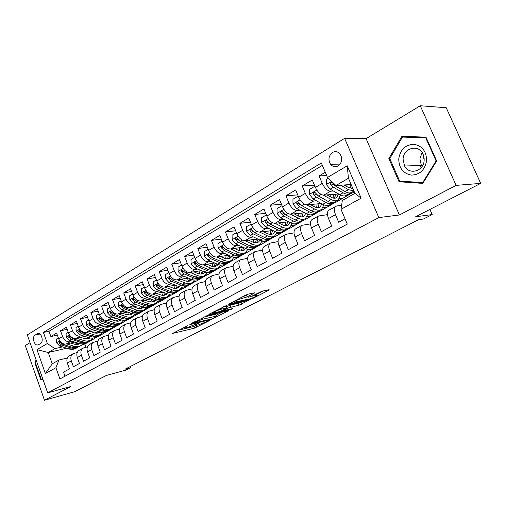 <?xml version="1.0" encoding="UTF-8"?>
<svg xmlns="http://www.w3.org/2000/svg" width="506" height="506" viewBox="0 0 506 506"><rect width="100%" height="100%" fill="white"/><g stroke="black" fill="none" stroke-linecap="round" stroke-linejoin="round"><path stroke-width="0.76" d="M187.486 325.731L172.635 333.422L194.462 328.154L209.775 320.456L198.643 324.852L195.62 325.466C195.031 325.402 195.48 324.972 196.973 324.182L198.662 323.075L187.644 327.49L184.5 328.128C183.899 328.059 184.336 327.635 185.816 326.844L187.486 325.731M332.436 152.496C328.539 155.823 327.939 159.776 330.627 164.368C332.822 166.828 335.339 167.334 338.166 165.892C341.999 162.761 342.695 158.884 340.26 154.273C338.021 151.547 335.408 150.952 332.436 152.496M254.044 293.316L254.556 292.803L248.269 294.119L245.688 295.099L229.186 303.942L250.559 299.248L253.013 298.312L268.876 290.147L269.122 289.679L262.197 291.152L252.791 295.675L252.285 296.168L256.884 295.257C258.863 295.169 252.013 298.432 248.914 299.065L234.17 302.234C232.14 302.322 239.072 299.002 242.279 298.363L247.143 296.895L254.044 293.316L253.885 292.923M30.037 342.651L25.3 345.528L44.477 400.252L74.679 391.714L106.399 375.439L125.811 370.12L130.643 367.666L125.033 369.197L418.607 219.693L423.427 219.016L432.2 214.563L429.929 209.433M456.121 185.367L420.258 105.748L366.091 138.631L399.392 214.98L456.121 185.367L480.7 183.381L415.603 216.783L432.2 214.563M399.392 214.98L378.83 217.586L47.691 392.865L27.311 334.902L344.624 138.359L378.83 217.586M44.477 400.252L70.865 386.476L47.691 392.865M207.043 315.63L189.839 324.605L211.141 319.558L228.585 310.697L207.043 315.63M209.339 314.081L227.213 305.105L248.572 300.387L239.079 305.162L228.206 307.996L223.437 310.678L232.57 308.616L230.793 309.533L209.275 314.466L208.889 314.523L209.339 314.081M420.258 105.748L446.235 107.746L480.7 183.381M325.263 172.23L319.103 175.911L326.674 175.55M333.372 191.002L330.608 191.205C327.452 190.933 324.669 188.321 322.259 183.368L315.421 187.403L312.297 179.991L302.246 186.006L314.511 185.24M316.364 200.774L313.644 201.008C310.463 200.781 307.686 198.232 305.327 193.355L298.704 197.264L295.656 189.952L285.922 195.784L297.718 194.892M299.894 210.237L297.218 210.502C294.005 210.325 291.247 207.833 288.932 203.032L282.512 206.815L279.533 199.604L270.103 205.253L281.456 204.26M283.929 219.414L281.292 219.712C278.06 219.572 275.308 217.137 273.038 212.406L266.82 216.075L263.911 208.965L254.765 214.436L265.707 213.355M268.452 228.314L265.852 228.63C262.601 228.541 259.863 226.157 257.636 221.495L251.602 225.05L248.762 218.035L239.888 223.348L250.445 222.185M253.436 236.953L250.875 237.289C247.611 237.238 244.885 234.91 242.697 230.306L236.846 233.759L234.063 226.833L225.455 231.988L235.644 230.774M238.864 245.334L236.34 245.695C233.057 245.676 230.344 243.399 228.2 238.864L222.52 242.216L219.8 235.379L211.438 240.382L221.286 239.117M224.715 253.474L222.229 253.848C218.934 253.867 216.233 251.64 214.12 247.168L208.605 250.419L205.948 243.671L197.827 248.535L207.346 247.225M210.977 261.387L208.516 261.773C205.215 261.823 202.526 259.641 200.452 255.233L195.095 258.389L192.489 251.729L184.601 256.453L193.811 255.113M197.618 269.072L195.196 269.477C191.882 269.553 189.206 267.421 187.169 263.063L181.964 266.137L179.415 259.559L171.743 264.151L180.667 262.791M184.639 276.548L182.242 276.959C178.922 277.073 176.265 274.979 174.26 270.685L169.2 273.67L166.702 267.174L159.238 271.64L167.884 270.255M172.008 283.822L169.643 284.239C166.322 284.378 163.678 282.329 161.705 278.091L156.784 280.994L154.336 274.575L147.075 278.92L155.456 277.522M159.725 290.893L157.391 291.323C154.064 291.488 151.433 289.476 149.498 285.295L144.703 288.123L142.306 281.779L135.241 286.01L143.369 284.6M147.771 297.781L145.462 298.217C142.135 298.407 139.517 296.434 137.613 292.304L132.945 295.055L130.592 288.793L123.717 292.911L131.611 291.494M136.127 304.485L133.843 304.935C130.516 305.143 127.917 303.208 126.045 299.128L121.497 301.81L119.195 295.618L112.496 299.628L120.162 298.217M124.792 311.019L122.534 311.468C119.207 311.702 116.62 309.805 114.773 305.776L110.352 308.388L108.088 302.272L101.561 306.181L109.011 304.764M113.742 317.382L111.516 317.844C108.189 318.097 105.615 316.231 103.8 312.253L99.486 314.795L97.266 308.749L90.909 312.556L98.145 311.146M102.977 323.587L100.77 324.049C97.449 324.321 94.894 322.493 93.104 318.565L88.898 321.044L86.722 315.067L80.517 318.78L87.563 317.37M92.478 329.634L90.296 330.102C86.981 330.393 84.439 328.596 82.674 324.713L78.575 327.129L76.438 321.221L70.391 324.846L77.241 323.442M82.244 335.535L80.087 336.009C76.773 336.319 74.243 334.555 72.51 330.715L68.512 333.068L66.406 327.23L60.511 330.76L62.592 336.566C64.3 340.361 66.811 342.094 70.119 341.765L72.257 341.284M67.178 329.362L60.511 330.76M64.996 376.198L63.547 372.131L69.436 368.925L67.349 363.074C66.406 359.987 66.925 357.641 68.905 356.041L69.569 355.674M77.266 352.492L72.851 353.827C70.878 355.427 70.359 357.78 71.308 360.886L73.414 366.755L79.455 363.466L77.323 357.552C76.368 354.428 76.874 352.068 78.847 350.468L79.505 350.095M87.437 346.844L82.889 348.198C80.922 349.798 80.416 352.17 81.384 355.307L83.528 361.246L89.72 357.875L87.551 351.891C86.57 348.735 87.07 346.351 89.037 344.75L89.695 344.377M97.873 341.05L93.186 342.423C91.219 344.023 90.726 346.414 91.712 349.589L93.901 355.598L100.245 352.138L98.037 346.091C97.038 342.891 97.519 340.494 99.486 338.887L100.144 338.514M108.581 335.111L103.736 336.496C101.776 338.109 101.301 340.513 102.307 343.726L104.533 349.804L111.048 346.256L108.796 340.133C107.778 336.901 108.246 334.485 110.2 332.872L110.858 332.505M119.561 329.014L114.565 330.424C112.61 332.037 112.149 334.46 113.18 337.711L115.444 343.859L122.129 340.222L119.84 334.023C118.796 330.753 119.245 328.318 121.193 326.705L121.851 326.338M130.839 322.765L125.671 324.194C123.73 325.801 123.281 328.249 124.337 331.538L126.645 337.761L133.508 334.023L131.168 327.749C130.105 324.447 130.542 321.987 132.477 320.374L133.129 320.007M142.42 316.351L137.075 317.793C135.14 319.406 134.71 321.873 135.791 325.194L138.144 331.493L145.19 327.654L142.806 321.31C141.718 317.964 142.135 315.485 144.058 313.872L144.71 313.505M154.317 309.767L148.783 311.222C146.86 312.834 146.449 315.327 147.55 318.685L149.953 325.061L157.195 321.12L154.76 314.694C153.647 311.31 154.045 308.812 155.962 307.199L156.607 306.832M166.544 303.005L160.807 304.473C158.897 306.086 158.511 308.597 159.637 312L162.084 318.451L169.529 314.403L167.043 307.895C165.905 304.473 166.284 301.949 168.182 300.336L168.827 299.976M179.111 296.061L173.166 297.541C171.275 299.154 170.901 301.684 172.053 305.124L174.557 311.658L182.204 307.496L179.674 300.906C178.504 297.439 178.858 294.897 180.75 293.284L181.388 292.93M192.033 288.92L185.873 290.412C183.994 292.025 183.64 294.574 184.823 298.059L187.378 304.675L195.246 300.393L192.66 293.72C191.458 290.21 191.799 287.648 193.665 286.035L194.304 285.681M205.335 281.583L198.934 283.082C197.074 284.695 196.745 287.263 197.954 290.792L200.566 297.49L208.655 293.082L206.018 286.326C204.791 282.772 205.101 280.191 206.954 278.585L207.586 278.224M219.028 274.037L212.375 275.542C210.534 277.149 210.23 279.736 211.47 283.309L214.133 290.102L222.463 285.561L219.768 278.717C218.51 275.119 218.794 272.513 220.629 270.912L221.255 270.558M233.127 266.276L226.207 267.775C224.386 269.382 224.107 271.994 225.379 275.612L228.098 282.493L236.681 277.819L233.924 270.881C232.633 267.238 232.893 264.613 234.702 263.012L235.328 262.665M247.655 258.294L240.451 259.787C238.649 261.387 238.402 264.018 239.705 267.68L242.488 274.657L251.324 269.837L248.503 262.81C247.181 259.116 247.415 256.472 249.199 254.879L249.819 254.531M262.633 250.072L255.119 251.558C253.348 253.152 253.126 255.802 254.461 259.515L257.307 266.58L266.422 261.615L263.531 254.493C262.178 250.755 262.374 248.085 264.138 246.498L264.746 246.156M278.079 241.609L270.236 243.07C268.49 244.664 268.3 247.333 269.673 251.096L272.589 258.256L281.981 253.139L279.027 245.922C277.636 242.127 277.8 239.439 279.533 237.858L280.134 237.516M294.024 232.886L285.82 234.329C284.106 235.91 283.955 238.604 285.359 242.412L288.344 249.673L298.034 244.398L295.011 237.074C293.575 233.234 293.714 230.521 295.409 228.946L296.004 228.617M310.482 223.905L301.899 225.303C300.216 226.878 300.096 229.597 301.544 233.456L304.599 240.818L314.599 235.372L311.506 227.947C310.033 224.05 310.127 221.324 311.791 219.756L312.373 219.427M327.483 214.645L318.489 215.999C316.845 217.561 316.762 220.3 318.249 224.215L321.38 231.678L331.708 226.049L328.533 218.522C327.021 214.576 327.078 211.824 328.704 210.268L329.279 209.946M316.8 190.028L309.406 194.367L309.387 189.484L314.416 186.512L315.428 187.422C317.812 192.324 320.589 194.911 323.758 195.164L338.609 193.988M350.266 193.064L352.518 192.887L354.301 191.882M298.704 197.264C301.051 202.109 303.815 204.639 307.015 204.841L321.361 203.52M333.89 202.362L336.104 202.16L352.024 192.925M339.311 198.769L342.606 198.485M282.512 206.815C284.808 211.59 287.572 214.057 290.786 214.221L304.669 212.773M318.103 211.369L320.178 211.154L335.604 202.204M322.853 207.947L326.49 207.586M266.82 216.075C269.078 220.78 271.823 223.19 275.062 223.31L288.502 221.761M302.525 220.135L304.72 219.882L319.672 211.204M306.883 216.865L310.848 216.423M251.602 225.05C253.816 229.692 256.555 232.052 259.812 232.127L272.835 230.489M287.49 228.642L289.704 228.364L304.207 219.946M291.386 225.524L295.656 224.999M236.846 233.759C239.015 238.332 241.735 240.641 245.012 240.679L257.643 238.971M272.886 236.903L275.119 236.599L289.192 228.427M276.333 233.936L280.9 233.336M222.52 242.216C224.651 246.726 227.358 248.977 230.647 248.984L242.905 247.213M258.692 244.936L260.938 244.607L274.6 236.675M261.716 242.115L266.561 241.432M208.605 250.419C210.705 254.866 213.399 257.08 216.695 257.048L228.604 255.226L227.555 258.895M244.993 252.728L247.156 252.393L260.419 244.683M247.51 250.072L252.627 249.306M195.095 258.389C197.15 262.778 199.838 264.942 203.14 264.878L214.721 263.025M231.546 260.324L233.747 259.97L246.631 252.475M233.702 257.807L239.066 256.966M181.964 266.137C183.988 270.47 186.657 272.589 189.971 272.494L201.23 270.602M218.364 267.731L220.698 267.339L233.222 260.052M220.274 265.34L221.514 265.131M223.374 264.828L225.878 264.417M169.2 273.67C171.186 277.939 173.843 280.02 177.163 279.9L188.118 277.984M205.493 274.948L207.998 274.511L220.167 267.427M190.18 272.462L197.707 275.606C200.61 276.769 203.083 276.649 205.113 275.251L207.226 272.664M210.831 272.045L213.039 271.665M156.784 280.994C158.739 285.213 161.376 287.244 164.703 287.098L175.373 285.169M192.931 281.987L195.632 281.5L207.466 274.606M198.333 279.122L200.54 278.724M144.703 288.123C146.626 292.285 149.251 294.277 152.578 294.106L162.976 292.158M180.686 288.844L183.583 288.3L195.095 281.595M173.855 288.281L174.602 288.148M168.795 272.626L165.449 274.606L165.563 278.869L169.036 282.626L178.637 286.472C181.534 287.579 184.013 287.433 186.063 286.023L188.365 285.599M132.945 295.055C134.843 299.166 137.449 301.127 140.776 300.925L150.908 298.97M168.738 295.529L171.844 294.935L183.045 288.401M161.553 295.15L162.685 294.935M174.19 292.74L176.499 292.304M121.497 301.81C123.363 305.871 125.956 307.787 129.283 307.566L139.169 305.611M157.094 302.05L160.396 301.399L171.306 295.036M149.593 301.842L151.085 301.551M162.628 299.286L164.943 298.831M110.352 308.388C112.187 312.398 114.767 314.283 118.094 314.036L127.733 312.075M145.734 308.413L149.238 307.699L159.858 301.506M137.955 308.363L139.776 307.996M151.402 305.656L153.666 305.2M99.486 314.795C101.295 318.755 103.856 320.608 107.183 320.342L116.595 318.382M134.653 314.618L138.353 313.846L148.701 307.812M126.626 314.719L128.752 314.283M140.459 311.867L142.673 311.405M88.898 321.044C90.682 324.953 93.23 326.768 96.551 326.49L105.741 324.529M123.843 320.677L127.733 319.849L137.815 313.96M115.589 320.918L118.006 320.412M129.688 317.945L131.952 317.464M78.575 327.129C80.334 331 82.864 332.784 86.184 332.48L95.166 330.532M113.3 326.585L117.367 325.7L127.196 319.963M104.843 326.965L107.519 326.389M119.157 323.878L121.484 323.378M68.512 333.068C70.239 336.895 72.756 338.647 76.071 338.324L84.85 336.382M103.003 332.36L103.471 332.252M104.344 332.062L107.247 331.417L116.829 325.82M94.363 332.866L97.291 332.221M109.043 329.634L111.269 329.147M38.513 344.744L40.575 343.511C43.712 341.942 41.903 333.517 38.418 333.479L35.085 335.035C31.96 336.661 33.826 345.079 37.311 345.041L38.513 344.744M327.496 177.486L347.224 165.791L361.132 198.143L341.012 209.32L342.328 200.458L354.934 193.362L348.451 178.251L335.959 185.5L327.496 177.486L321.323 162.957L43.408 332.429L47.336 343.504L54.895 348.64L62.51 346.907M341.012 209.32L347.299 224.12L59.917 378.937L55.932 367.71L45.395 373.561L36.97 349.646L47.336 343.504M341.588 205.442L336.844 205.91L328.704 210.268M84.148 338.622L87.304 337.913M99.056 335.282L101.289 334.782L97.367 336.996L95.027 337.527M322.347 165.367L48.993 331.278L50.866 336.534L56.621 333.087L58.69 338.862C60.391 342.644 62.896 344.365 66.204 344.029L74.787 342.094M335.623 206.385C334.011 207.934 333.973 210.692 335.503 214.664L338.704 222.242L345.035 218.788M72.51 330.715L70.391 324.846M82.674 324.713L80.517 318.78M93.104 318.565L90.909 312.556M103.8 312.253L101.561 306.181M114.773 305.776L112.496 299.628M126.045 299.128L123.717 292.911M137.613 292.304L135.241 286.01M149.498 285.295L147.075 278.92M161.705 278.091L159.238 271.64M174.26 270.685L171.743 264.151M187.169 263.063L184.601 256.453M200.452 255.233L197.827 248.535M214.12 247.168L211.438 240.382M228.2 238.864L225.455 231.988M242.697 230.306L239.888 223.348M257.636 221.495L254.765 214.436M273.038 212.406L270.103 205.253M288.932 203.032L285.922 195.784M305.327 193.355L302.246 186.006M322.259 183.368L319.103 175.911M335.959 185.5L351.139 184.513M74.186 344.244L77.557 343.473M89.246 340.81L91.548 340.285L84.863 344.061L82.048 344.712M54.895 348.64L48.234 352.505L52.238 363.814L58.955 360.038L55.932 367.71M66.773 348.236L48.234 352.505L36.97 349.646M67.336 358.008L58.955 360.038M366.091 138.631L344.624 138.359M130.643 367.666L130.232 366.546M84.863 344.061L85.995 347.179M101.289 334.782L106.709 331.538M91.548 340.285L96.823 337.123M91.491 340.133L89.707 340.538M57.361 335.149L50.866 336.534M48.993 331.278L43.408 332.429M101.238 334.63L99.448 335.029M111.212 328.995L109.498 329.368M121.427 323.22L119.745 323.581M131.889 317.306L130.143 317.673M142.616 311.247L140.87 311.607M153.609 305.036L151.933 305.377M164.88 298.666L163.166 299.002M176.436 292.139L174.665 292.474M188.302 285.435L186.531 285.763M200.471 278.559L198.713 278.869M212.969 271.494L211.306 271.779M225.809 264.24L224.139 264.518M238.996 256.789L236.928 257.111M235.429 257.352L233.797 257.605M252.551 249.129L247.605 249.869M266.491 241.254L261.817 241.912M280.83 233.152L276.44 233.728M295.58 224.816L291.494 225.315M310.766 216.233L307.003 216.657M326.408 207.397L322.98 207.738M342.524 198.289L339.444 198.561M340.418 195.411L340.81 195.183M52.238 363.814L45.395 373.561M347.224 165.791L348.451 178.251M361.132 198.143L354.934 193.362M36.103 359.911L34.87 362.834L40.676 379.367L43.225 380.17M425.963 137.132L401.922 136.342L388.848 158.549L399.032 181.743L422.801 183.381L436.665 160.99L425.963 137.132M41.732 379.095L40.676 379.367M35.565 362.663L34.87 362.834M406.508 136.493L406.128 137.126M403.586 181.325L423.174 182.78M403.643 181.445L399.032 181.743M389.822 158.53L388.848 158.549M178.51 330.178L193.823 326.49L196.714 325.314M216.132 315.27L222.172 312.145M192.9 323.144L211.578 318.982L215.018 317.433C216.6 316.598 217.074 316.149 216.448 316.086L202.526 319.242L192.9 323.144L192.748 322.739M215.923 314.745L215.777 314.371L214.601 314.542L215.271 316.263M203.551 317.098L214.601 314.542M242.241 301.772L240.818 302.506L241.501 304.239M226.568 306.731L229.971 305.308L240.818 302.506M221.723 309.084C218.548 309.748 211.944 312.879 213.823 312.816L219.794 311.538L226.561 308.369L227.03 307.914L226.675 307.964L221.723 309.084L221.242 307.863M226.384 306.275L225.98 306.193L226.675 307.964M223.279 306.8L225.98 306.193M243.86 296.054L248.288 294.119M248.206 297.294L252.209 295.972M256.529 294.378L263.164 290.95M58.361 337.938L56.362 339.121L56.527 342.828L59.733 346.041L69.025 348.938C71.839 349.76 74.319 349.463 76.457 348.039L77.121 347.666M76.944 344.561L77.747 343.036M66.722 343.916L73.882 346.167C76.703 347.008 79.176 346.718 81.314 345.288L82.927 343.776M70.467 343.068L75.773 344.548L77.93 344.415L79.853 343.65M80.138 345.952L79.461 346.338C77.323 347.761 74.85 348.058 72.029 347.224L62.725 344.308L59.272 341.594L58.936 342.904L61.568 344.978L70.865 347.888C73.68 348.716 76.153 348.425 78.291 347.002M78.86 343.391L78.063 344.39M78.721 344.188L79.398 343.542M42.985 379.487L41.106 378.899L35.477 362.878L36.388 360.721M424.136 160.484L424.142 158.473M398.741 159.036C399 168.264 403.257 173.621 411.517 175.12C419.999 174.69 425.034 169.801 426.621 160.459C426.33 150.99 421.972 145.595 413.554 144.267C405.097 144.95 400.164 149.871 398.741 159.036M403.067 159.181L404.579 166.019C409.202 175.392 423.838 171.287 424.154 160.257L423.149 154.368C419.006 143.774 403.244 147.784 403.067 159.181M422.118 152.508L419.891 158.776L421.359 165.399L422.048 166.468M426.286 137.853L425.748 137.847L436.109 160.946L422.687 182.628L399.658 181.053L389.791 158.58L402.466 137.069L426.261 137.79M436.64 160.927L436.109 160.946M423.294 182.584L422.687 182.628M402.466 137.069L425.748 137.847M68.177 332.132L66.071 333.378L66.229 337.135L69.461 340.399L78.791 343.372C81.618 344.219 84.097 343.935 86.229 342.511L86.937 342.107M86.741 338.938L87.563 337.268M76.57 338.217L83.762 340.538C86.596 341.398 89.075 341.12 91.206 339.697L92.864 338.116M80.315 337.388L86.153 338.944L89.853 337.957M90.03 340.361L89.309 340.766C87.177 342.195 84.698 342.473 81.864 341.62L72.529 338.622L69.05 335.87L68.689 337.198L71.34 339.311L80.675 342.296C83.503 343.15 85.982 342.866 88.114 341.442L88.12 341.436M88.752 337.66L87.899 338.773M88.575 338.577L89.328 337.831M78.234 326.187L76.014 327.496L76.172 331.303L79.429 334.611L88.797 337.673C91.63 338.546 94.11 338.267 96.241 336.844L97 336.414M96.779 333.169L97.62 331.348M86.659 332.379L93.888 334.77C96.728 335.655 99.214 335.383 101.339 333.96L103.041 332.309M90.41 331.563L93.958 332.739C96.285 333.473 98.335 333.264 100.093 332.119L99.195 332.619M100.169 334.624L99.391 335.061C97.266 336.484 94.786 336.756 91.947 335.876L82.573 332.79L79.075 330.001L78.689 331.354L81.352 333.498L90.726 336.572C93.559 337.451 96.045 337.179 98.17 335.75L98.196 335.737M98.885 331.772L97.974 333.024M98.67 332.828L99.505 331.968M88.55 320.083L86.21 321.468L86.362 325.326L89.651 328.685L99.049 331.828C101.896 332.727 104.375 332.467 106.5 331.038L107.31 330.582M107.063 327.262L107.917 325.276M97.007 326.395L104.268 328.849C107.12 329.767 109.606 329.507 111.725 328.084L113.471 326.357M100.757 325.592L104.325 326.806C106.703 327.572 108.777 327.357 110.542 326.168L110.586 326.136M110.555 328.748L109.732 329.21C107.614 330.633 105.128 330.892 102.275 329.988L92.87 326.819L89.353 323.985L88.936 325.358L91.618 327.54L101.023 330.703C103.869 331.607 106.355 331.348 108.48 329.918L108.518 329.893M109.264 325.737L108.297 327.129M109.018 326.933L109.928 325.959M99.132 313.828L96.665 315.282L96.817 319.197L100.125 322.607L109.555 325.839C112.414 326.762 114.9 326.515 117.012 325.092L117.873 324.605M117.607 321.202L118.455 319.033M107.614 320.254L114.913 322.784C117.771 323.726 120.257 323.486 122.37 322.063L124.16 320.254M111.364 319.469L114.957 320.722C117.341 321.512 119.416 321.31 121.174 320.121L121.345 319.994M121.206 322.72L120.327 323.214C118.214 324.643 115.729 324.884 112.87 323.948L103.426 320.69L99.891 317.819L99.448 319.216L102.142 321.436L111.586 324.681C114.445 325.611 116.93 325.371 119.043 323.941L119.1 323.903M119.897 319.539L118.878 321.082M119.625 320.893L120.611 319.786M109.985 307.408L107.392 308.945L107.531 312.904L110.871 316.37L120.339 319.697C123.198 320.646 125.684 320.412 127.797 318.995L128.707 318.476M128.41 314.985L129.258 312.626M118.493 313.954L125.83 316.566C128.695 317.534 131.187 317.306 133.287 315.883L135.121 313.992M122.243 313.195L125.861 314.485C128.252 315.295 130.327 315.105 132.079 313.916L132.37 313.695M132.123 316.541L131.193 317.072C129.087 318.489 126.601 318.723 123.736 317.762L114.261 314.409L110.706 311.494L110.226 312.91L112.946 315.168L122.414 318.508C125.279 319.469 127.765 319.235 129.878 317.819L129.947 317.762M130.795 313.176L129.732 314.884M130.497 314.7L131.56 313.454M121.13 300.817L118.398 302.436L118.537 306.453L121.895 309.976L131.396 313.391C134.267 314.378 136.753 314.156 138.853 312.733L139.827 312.183M139.492 308.597L140.32 306.035M129.662 307.496L137.031 310.184C139.909 311.177 142.395 310.969 144.488 309.545L146.367 307.566M133.407 306.75L137.044 308.084C139.447 308.919 141.516 308.742 143.261 307.553L143.679 307.231M143.331 310.203L142.338 310.766C140.238 312.183 137.752 312.398 134.881 311.405L125.374 307.958L121.807 304.998L121.288 306.44L124.027 308.742L133.527 312.177C136.399 313.163 138.884 312.948 140.984 311.532L141.073 311.462M141.965 306.642L140.864 308.527M141.655 308.344L142.787 306.946M132.572 294.049L129.694 295.751L129.827 299.83L133.217 303.41L142.743 306.927C145.62 307.939 148.106 307.737 150.193 306.32L151.231 305.732M150.864 302.044L151.661 299.255M141.123 300.861L148.524 303.632C151.408 304.656 153.894 304.46 155.981 303.043L157.904 300.962M144.868 300.14L148.524 301.513C150.933 302.373 153.002 302.215 154.741 301.026L155.279 300.589M154.823 303.701L153.773 304.296C151.686 305.713 149.2 305.909 146.316 304.89L136.784 301.336L133.204 298.331L132.648 299.805L135.399 302.139L144.931 305.681C147.809 306.699 150.295 306.497 152.382 305.08L152.496 305.004M153.413 299.919L152.281 302M153.097 301.823L154.298 300.26M144.318 287.104L141.294 288.894L141.421 293.031L144.836 296.668L154.387 300.292C157.277 301.336 159.757 301.146 161.838 299.729L162.932 299.109M162.527 295.314L163.28 292.278M152.894 294.049L160.326 296.908C163.217 297.964 165.702 297.787 167.777 296.371L169.75 294.176M156.632 293.347L160.313 294.77C162.723 295.656 164.792 295.51 166.518 294.328L167.182 293.765M166.626 297.022L165.513 297.654C163.432 299.071 160.952 299.248 158.062 298.198L148.505 294.543L144.906 291.494L144.305 292.987L147.082 295.365L156.632 299.008C159.523 300.058 162.009 299.875 164.083 298.458L164.216 298.369M165.152 293.012L164.001 295.295M164.848 295.125L166.113 293.385M156.392 279.963L153.204 281.848L153.324 286.048L156.771 289.742L166.347 293.474C169.244 294.549 171.724 294.378 173.792 292.968L174.956 292.31M174.5 288.388L175.184 285.201M164.981 287.047L172.451 289.995C175.348 291.089 177.827 290.931 179.889 289.521L181.907 287.206M168.713 286.371L172.419 287.844C174.836 288.755 176.898 288.622 178.618 287.446L179.402 286.75M178.744 290.166L177.562 290.836C175.5 292.247 173.02 292.411 170.124 291.323L160.535 287.56L156.93 284.461L156.284 285.979L159.074 288.407L168.656 292.158C171.553 293.24 174.032 293.075 176.094 291.665L176.246 291.557M177.195 285.896L176.037 288.414M176.91 288.249L178.232 286.314M186.79 281.273L187.397 278.11M177.404 279.856L184.905 282.898C187.808 284.024 190.281 283.885 192.324 282.481L194.393 280.039M181.129 279.204L184.854 280.722C187.277 281.671 189.339 281.551 191.04 280.375L191.951 279.54M191.192 283.126L189.94 283.834C187.89 285.239 185.411 285.384 182.508 284.264L172.907 280.381L169.295 277.244L168.599 278.781L171.401 281.254L181.009 285.118C183.906 286.238 186.385 286.092 188.434 284.682L188.605 284.555M189.554 278.578L188.39 281.336M189.301 281.184L190.667 279.034M170.541 278.528L168.599 278.781M181.553 265.081L178.036 267.168L178.137 271.488L181.641 275.315L191.262 279.28C194.165 280.419 196.638 280.292 198.675 278.888L199.978 278.155M199.415 273.955L199.94 270.824M193.887 271.836L197.637 273.411C200.06 274.385 202.122 274.284 203.81 273.113L204.841 272.12M203.981 275.89L202.653 276.637C200.623 278.041 198.15 278.161 195.246 277.01L185.62 273.006L182.008 269.818L181.249 271.38L184.076 273.904L193.697 277.889C196.606 279.04 199.073 278.914 201.11 277.516L201.306 277.37M202.236 271.033L201.091 274.069M202.027 273.929L203.437 271.539M183.444 271.361L181.249 271.38M194.677 257.326L190.977 259.515L191.072 263.904L194.601 267.794L204.241 271.88C207.15 273.063 209.617 272.955 211.635 271.558L213.02 270.773M212.387 266.422L212.824 263.329M203.311 264.853L210.863 268.104C213.779 269.306 216.239 269.205 218.25 267.813L220.395 265.074M207.011 264.258L210.781 265.89C213.203 266.896 215.259 266.814 216.935 265.65L218.086 264.48M217.131 268.446L215.727 269.243C213.709 270.634 211.249 270.735 208.339 269.546L198.694 265.422L195.082 262.19C194.165 262.171 193.893 262.696 194.266 263.771L197.106 266.339L206.745 270.451C209.655 271.64 212.122 271.539 214.139 270.141L214.354 269.976M215.246 263.253L214.139 266.586M215.113 266.466L216.543 263.822M196.676 263.923L196.132 263.481L194.266 263.771M208.181 249.338L204.285 251.64L204.38 256.099L207.934 260.059L217.586 264.277C220.502 265.492 222.956 265.41 224.961 264.018L226.422 263.19M225.72 258.661L226.068 255.619M216.821 257.029L224.405 260.388C227.32 261.627 229.775 261.551 231.767 260.173L233.949 257.257M220.502 256.466L224.297 258.155C226.726 259.192 228.769 259.129 230.432 257.971L231.697 256.612M230.654 260.799L229.167 261.64C227.175 263.025 224.715 263.101 221.799 261.874L212.147 257.617L208.542 254.341C207.574 254.29 207.277 254.828 207.65 255.947L210.509 258.566L220.167 262.804C223.083 264.031 225.537 263.949 227.536 262.563L227.776 262.38M228.567 258.787L230.009 255.859M210.262 256.238L209.509 255.669L207.65 255.947M222.083 241.115L217.991 243.538L218.073 248.066L221.653 252.102L231.318 256.447C234.234 257.706 236.688 257.649 238.668 256.264L240.211 255.391M239.42 250.66L239.68 247.681M230.723 248.971L238.332 252.45C241.254 253.727 243.696 253.683 245.669 252.304L247.883 249.205M234.392 248.44L238.206 250.198C240.635 251.267 242.671 251.223 244.316 250.072L245.688 248.503M244.569 252.924L242.994 253.816C241.02 255.195 238.573 255.245 235.657 253.98L225.992 249.584L222.393 246.264C221.375 246.182 221.052 246.719 221.432 247.889L224.31 250.559L233.974 254.935C236.89 256.2 239.338 256.144 241.318 254.765L241.577 254.562M242.317 247.301L241.349 250.976M242.412 250.887L243.848 247.649M224.221 248.307L223.279 247.63L221.432 247.889M236.397 232.652L232.096 235.195L232.172 239.8L235.783 243.905L245.454 248.395C248.37 249.692 250.812 249.66 252.766 248.288L254.404 247.364M253.512 242.406L253.683 239.509M245.037 240.679L252.677 244.278C255.593 245.6 258.028 245.574 259.976 244.208L262.216 240.894M248.686 240.186L252.519 242.001C254.954 243.108 256.985 243.089 258.604 241.944L260.078 240.135M258.889 244.828L257.225 245.764C255.271 247.137 252.836 247.162 249.92 245.853L240.242 241.311L236.669 237.953C235.594 237.826 235.246 238.37 235.619 239.591L238.509 242.317L248.187 246.839C251.102 248.149 253.538 248.117 255.492 246.745L255.783 246.517M256.415 239.136L255.543 242.817M256.65 242.76L258.06 239.167M238.598 240.135L237.459 239.351L235.619 239.591M251.235 224.133L246.624 226.606L246.688 231.28L250.331 235.461L260.008 240.103C262.924 241.444 265.353 241.438 267.282 240.072L269.015 239.098M268.009 233.892L268.085 231.084M265.852 228.63L259.812 232.127L267.446 235.859C270.362 237.225 272.785 237.232 274.701 235.878L276.965 232.324M263.405 231.672L267.269 233.563C269.698 234.708 271.716 234.714 273.316 233.576L274.885 231.501M273.632 236.485L271.874 237.478C269.945 238.838 267.522 238.838 264.606 237.478L254.929 232.792L251.374 229.395C250.242 229.218 249.863 229.768 250.236 231.046L253.145 233.829L262.823 238.497C265.739 239.85 268.161 239.844 270.09 238.484L270.413 238.231M270.925 230.73L270.153 234.411M271.317 234.386L272.658 230.508M253.436 231.742L252.064 230.825L250.236 231.046M266.535 215.379L266.175 215.037L261.596 217.751L261.653 222.507L265.321 226.764L274.998 231.558C277.914 232.95 280.324 232.969 282.234 231.615L284.062 230.584M282.917 225.088L282.911 222.406M274.979 223.317L282.664 227.188C285.58 228.604 287.984 228.636 289.875 227.295L292.145 223.469M278.578 222.906L282.462 224.866C284.891 226.055 286.896 226.081 288.471 224.955L290.115 222.583M288.818 227.89L286.959 228.946C285.061 230.287 282.652 230.262 279.736 228.857L270.059 224.013L266.542 220.584C265.34 220.344 264.929 220.894 265.296 222.242L268.218 225.081L277.895 229.907C280.811 231.305 283.221 231.331 285.125 229.983L285.473 229.699M285.858 222.064L285.201 225.746M286.415 225.752L287.667 221.856M268.762 223.121L267.111 222.039L265.296 222.242M282.323 206.353L281.76 205.828L277.035 208.617L277.079 213.456L280.773 217.801L290.444 222.754C293.36 224.19 295.757 224.24 297.636 222.906L299.565 221.811M298.268 215.986L298.173 213.45M290.64 214.234L298.35 218.25C301.266 219.712 303.651 219.775 305.51 218.447L307.774 214.31M294.214 213.861L298.116 215.91C300.545 217.131 302.537 217.188 304.087 216.075L305.795 213.368M304.467 219.035L302.506 220.148C300.64 221.483 298.249 221.419 295.333 219.971L285.662 214.961L282.184 211.502C280.919 211.185 280.463 211.742 280.824 213.165L283.765 216.062L293.436 221.052C296.352 222.495 298.742 222.551 300.615 221.217L300.994 220.901M303.062 213.741L302.986 212.95M301.241 213.127L300.697 216.802M301.974 216.859L303.119 212.931M284.625 214.266L282.626 212.982L280.824 213.165M281.76 205.828L282.089 205.797M298.61 197.036L297.832 196.322L292.955 199.206L292.987 204.127L296.712 208.554L306.377 213.677C309.286 215.164 311.664 215.246 313.511 213.924L315.548 212.767M314.062 206.556L313.891 204.209M306.794 204.854L314.53 209.029C317.439 210.547 319.805 210.641 321.633 209.326L323.872 204.835M310.336 204.538L314.264 206.669C316.693 207.934 318.666 208.017 320.19 206.916L321.936 203.829M320.602 209.908L318.533 211.084C316.699 212.4 314.327 212.311 311.418 210.806L301.759 205.626L298.331 202.147C296.99 201.742 296.491 202.292 296.845 203.798L299.799 206.764L309.457 211.919C312.366 213.418 314.745 213.507 316.579 212.185L316.99 211.837M318.938 205.101L318.812 203.754M317.091 203.912L316.661 207.574M318.015 207.681L319.046 203.735M301.121 205.227L298.629 203.64L296.845 203.798M297.832 196.322L298.3 196.284M309.406 194.367L313.157 199.01L322.809 204.31C325.712 205.853 328.071 205.967 329.88 204.658L332.031 203.444M330.317 196.79L330.089 194.665M323.454 195.171L331.221 199.522C334.124 201.084 336.465 201.217 338.255 199.921L340.456 195.012M326.971 194.911L330.93 197.131C333.346 198.447 335.301 198.561 336.794 197.473L338.546 193.994M337.249 200.49L335.061 201.73C333.264 203.032 330.911 202.906 328.008 201.35L318.363 195.993L314.998 192.495C313.581 191.995 313.043 192.539 313.372 194.133L316.345 197.163L325.99 202.501C328.894 204.051 331.247 204.171 333.049 202.868L333.486 202.482M335.301 196.164L335.117 194.266M333.429 194.399L333.125 198.036M326.579 200.553L315.143 193.994L313.372 194.133M334.548 198.213L335.465 194.234M314.416 186.512L315.029 186.474M328.337 178.283L326.351 179.453L326.357 184.551L330.14 189.162L339.766 194.646C342.663 196.246 344.997 196.398 346.768 195.107L349.045 193.817M347.046 186.663L346.781 184.798M340.696 185.196L348.451 189.699L353.896 190.939M344.15 184.968L348.128 187.29L352.764 188.302M353.941 191.047L352.113 192.084C350.354 193.368 348.027 193.203 345.136 191.591L335.516 186.044L332.208 182.546C330.722 181.926 330.133 182.464 330.443 184.152L333.429 187.252L343.049 192.78C345.946 194.386 348.273 194.544 350.038 193.254L350.513 192.83M350.272 184.57L350.101 188.175M344.32 191.123L332.189 184.045L330.443 184.152M351.613 188.434L352.176 186.935M330.608 191.205L323.758 195.164M313.644 201.008L307.015 204.841M297.218 210.502L290.786 214.221M281.292 219.712L275.062 223.31M250.875 237.289L245.012 240.679M236.34 245.695L230.647 248.984M222.229 253.848L216.695 257.048M208.516 261.773L203.14 264.878M195.196 269.477L189.971 272.494M182.242 276.959L177.163 279.9M169.643 284.239L164.703 287.098M157.391 291.323L152.578 294.106M145.462 298.217L140.776 300.925M133.843 304.935L129.283 307.566M122.534 311.468L118.094 314.036M111.516 317.844L107.183 320.342M100.77 324.049L96.551 326.49M90.296 330.102L86.184 332.48M80.087 336.009L76.071 338.324M70.119 341.765L66.204 344.029M71.308 360.886L67.349 363.074M335.503 214.664L328.533 218.522M318.249 224.215L311.506 227.947M301.544 233.456L295.011 237.074M285.359 242.412L279.027 245.922M269.673 251.096L263.531 254.493M254.461 259.515L248.503 262.81M239.705 267.68L233.924 270.881M225.379 275.612L219.768 278.717M211.47 283.309L206.018 286.326M197.954 290.792L192.66 293.72M184.823 298.059L179.674 300.906M172.053 305.124L167.043 307.895M159.637 312L154.76 314.694M147.55 318.685L142.806 321.31M135.791 325.194L131.168 327.749M124.337 331.538L119.84 334.023M113.18 337.711L108.796 340.133M102.307 343.726L98.037 346.091M91.712 349.589L87.551 351.891M81.384 355.307L77.323 357.552M62.592 336.566L58.69 338.862M39.829 334.049L35.085 335.035M38.545 333.492L37.134 333.783M185.664 326.44L185.816 326.844M196.828 323.796L196.973 324.182M196.151 325.605L196.796 327.268M193.823 326.49L194.462 328.154M227.991 310.804L228.117 311.133M213.361 318.287L213.507 318.66M210.97 319.122L211.141 319.558M202.008 317.907L202.526 319.242M194.532 321.81L194.69 322.214M247.934 300.507L248.073 300.855M238.389 303.429L239.079 305.162M229.971 305.308L230.666 307.066M227.51 306.238L228.206 307.996M223.741 309.83L223.899 310.229M230.609 309.065L230.793 309.533M246.422 295.087L247.143 296.895M243.892 296.048L244.613 297.857M241.792 297.136L242.279 298.363M255.606 294.22L256.061 295.371M268.724 289.761L268.876 290.147M252.798 297.781L253.013 298.312M250.331 298.673L250.559 299.248M59.714 340.861L56.52 342.733M70.865 347.888L69.025 348.938M73.882 346.167L72.029 347.224M61.568 344.978L59.733 346.041M63.509 343.852L62.725 344.308M60.353 342.587L58.936 342.904M419.936 165.449L421.112 167.688L419.891 165.449M69.55 335.092L66.223 337.04M80.675 342.296L78.791 343.372M83.762 340.538L81.864 341.62M71.34 339.311L69.461 340.399M73.37 338.128L72.529 338.622M70.144 336.882L68.689 337.198M79.625 329.178L76.166 331.209M90.726 336.572L88.797 337.673M93.888 334.77L91.947 335.876M81.352 333.498L79.429 334.611M83.477 332.265L82.573 332.79M80.182 331.032L78.689 331.354M89.967 323.113L86.355 325.231M101.023 330.703L99.049 331.828M104.268 328.849L102.275 329.988M91.618 327.54L89.651 328.685M93.838 326.256L92.87 326.819M90.473 325.035L88.936 325.358M100.567 316.895L96.81 319.096M111.586 324.681L109.555 325.839M114.913 322.784L112.87 323.948M102.142 321.436L100.125 322.607M104.464 320.089L103.426 320.69M101.029 318.894L99.448 319.216M111.446 310.513L107.531 312.809M122.414 318.508L120.339 319.697M125.83 316.566L123.736 317.762M112.946 315.168L110.871 316.37M115.368 313.764L114.261 314.409M111.851 312.588L110.226 312.91M122.61 303.961L118.53 306.351M133.527 312.177L131.396 313.391M137.031 310.184L134.881 311.405M124.027 308.742L121.895 309.976M126.557 307.268L125.374 307.958M122.964 306.117L121.288 306.44M134.071 297.237L129.821 299.729M144.931 305.681L142.743 306.927M148.524 303.632L146.316 304.89M135.399 302.139L133.217 303.41M138.043 300.608L136.784 301.336M134.368 299.476L132.648 299.805M145.842 290.33L141.414 292.93M156.632 299.008L154.387 300.292M160.326 296.908L158.062 298.198M147.082 295.365L144.836 296.668M149.846 293.758L148.505 294.543M146.089 292.658L144.305 292.987M157.942 283.233L153.324 285.941M168.656 292.158L166.347 293.474M172.451 289.995L170.124 291.323M159.074 288.407L156.771 289.742M161.964 286.731L160.535 287.56M158.119 285.656L156.284 285.979M170.377 275.941L165.557 278.762M181.009 285.118L178.637 286.472M184.905 282.898L182.508 284.264M171.401 281.254L169.036 282.626M174.425 279.502L172.907 280.381M183.159 268.439L178.137 271.38M193.697 277.889L191.262 279.28M197.707 275.606L195.246 277.01M184.076 273.904L181.641 275.315M187.233 272.07L185.62 273.006M196.309 260.723L191.072 263.797M206.745 270.451L204.241 271.88M210.863 268.104L208.339 269.546M197.106 266.339L194.601 267.794M200.408 264.429L198.694 265.422M209.838 252.785L204.373 255.985M220.167 262.804L217.586 264.277M224.405 260.388L221.799 261.874M210.509 258.566L207.934 260.059M213.962 256.561L212.147 257.617M223.766 244.613L218.067 247.953M233.974 254.935L231.318 256.447M238.332 252.45L235.657 253.98M224.31 250.559L221.653 252.102M227.915 248.465L225.992 249.584M238.117 236.194L232.165 239.686M248.187 246.839L245.454 248.395M252.677 244.278L249.92 245.853M238.509 242.317L235.783 243.905M242.285 240.129L240.242 241.311M252.899 227.523L246.688 231.166M262.823 238.497L260.008 240.103M267.446 235.859L264.606 237.478M253.145 233.829L250.331 235.461M257.092 231.539L254.929 232.792M268.136 218.579L261.653 222.387M277.895 229.907L274.998 231.558M282.664 227.188L279.736 228.857M268.218 225.081L265.321 226.764M272.354 222.684L270.059 224.013M283.847 209.364L277.073 213.336M293.436 221.052L290.444 222.754M298.35 218.25L295.333 219.971M283.765 216.062L280.773 217.801M288.091 213.551L285.662 214.961M300.064 199.851L292.987 204M309.457 211.919L306.377 213.677M314.53 209.029L311.418 210.806M299.799 206.764L296.712 208.554M304.327 204.133L301.759 205.626M325.99 202.501L322.809 204.31M331.221 199.522L328.008 201.35M316.345 197.163L313.157 199.01M321.089 194.412L318.363 195.993M331.582 181.357L326.357 184.424M343.049 192.78L339.766 194.646M348.451 189.699L345.136 191.591M333.429 187.252L330.14 189.162M336.509 185.468L335.516 186.044M340.133 164.083L330.627 164.368M72.851 353.827L68.905 356.041M82.889 348.198L78.847 350.468M93.186 342.423L89.037 344.75M103.736 336.496L99.486 338.887M114.565 330.424L110.2 332.872M125.671 324.194L121.193 326.705M137.075 317.793L132.477 320.374M148.783 311.222L144.058 313.872M160.807 304.473L155.962 307.199M173.166 297.541L168.182 300.336M185.873 290.412L180.75 293.284M198.934 283.082L193.665 286.035M212.375 275.542L206.954 278.585M226.207 267.775L220.629 270.912M240.451 259.787L234.702 263.012M255.119 251.558L249.199 254.879M270.236 243.07L264.138 246.498M285.82 234.329L279.533 237.858M301.899 225.303L295.409 228.946M318.489 215.999L311.791 219.756M38.424 344.795L37.311 345.041M184.152 327.23L184.361 327.768M195.284 324.593L195.487 325.118M192.406 322.917L192.577 323.353M215.777 314.371L216.448 316.086M223.209 310.108L223.386 310.551M213.475 311.917L213.69 312.474M226.334 306.143L227.03 307.914M233.804 301.304L234.025 301.861M256.321 293.847L256.884 295.257M79.189 343.998L79.815 343.644M421.359 165.399L404.579 166.019M419.91 165.449L420.771 167.132L421.599 167.094M89.069 338.381L89.828 337.951M109.568 326.718L110.542 326.168M120.207 320.671L121.174 320.121M131.111 314.466L132.079 313.916M142.3 308.103L143.261 307.553M153.78 301.57L154.741 301.026M165.563 294.865L166.518 294.328M177.669 287.984L178.618 287.446M186.063 286.023L187.296 285.327M190.098 280.912L191.04 280.375M202.874 273.645L203.81 273.113M216.005 266.175L216.935 265.65M229.509 258.496L230.432 257.971M243.405 250.59L244.316 250.072M257.699 242.463L258.604 241.944M272.424 234.082L273.316 233.576M287.591 225.461L288.471 224.955M303.22 216.568L304.087 216.075M319.337 207.403L320.19 206.916M335.959 197.947L336.794 197.473"/></g></svg>
